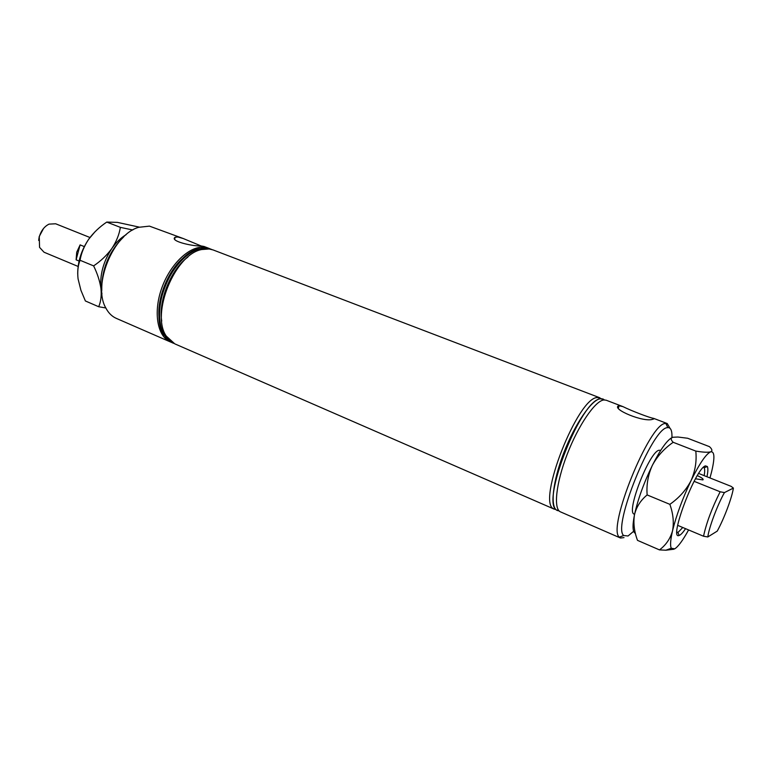 <?xml version="1.0" encoding="UTF-8"?>
<svg xmlns="http://www.w3.org/2000/svg" width="772" height="772" viewBox="0 0 772 772"><rect width="100%" height="100%" fill="white"/><g stroke="black" fill="none" stroke-linecap="round" stroke-linejoin="round"><path stroke-width="1.16" d="M653.672 419.022L653.102 419.109C644.552 423.162 610.43 408.735 618.826 405.696L622.994 406.641C631.235 410.772 650.275 418.057 653.681 418.376L653.672 419.022M171.461 342.363L170.438 341.957C157.305 336.524 153.01 312.129 161.879 287.763C170.593 263.368 190.308 245.245 204.754 247.291L208.73 248.275L204.001 246.461L201.376 245.998C192.131 246.326 169.309 240.999 175.157 237.226L177.878 237.004L183.263 238.538L201.154 245.969M695.495 478.775L702.916 479.904C703.842 479.229 701.98 477.8 697.328 475.61M671.939 437.608C672.209 430.795 670.829 427.456 667.809 427.591L667.278 427.688C652.272 427.833 612.128 527.257 623.699 535.517L628.051 535.99L633.658 531.271M623.998 537.621L620.476 538.007L619.347 537.158C606.888 528.559 649.358 423.374 665.29 423.471L667.249 423.558L669.99 428.277M183.263 238.538L149.45 226.128L138.728 227.306C113.223 234.196 92.418 285.109 105.783 307.893C108.408 312.95 111.921 316.443 116.331 318.382L170.438 341.957M559.179 510.987L556.979 510.273C539.831 503.884 581.615 397.667 600.915 398.844L604.572 399.915M557.635 510.63L557.22 510.456C549.944 507.658 552.559 481.815 563.801 452.826C574.947 423.828 591.777 399.462 600.5 398.68L603.221 399.085M603.009 399.008L604.331 399.925M620.476 538.007L560.491 511.875C553.273 509.115 555.956 483.262 567.217 454.235C578.392 425.198 595.183 400.764 603.849 399.964L606.136 400.195L622.994 406.641M634.594 514.268L634.266 514.133C625.581 512.849 649.455 451.34 659.105 450.25L660.697 450.385M555.917 509.568L553.746 508.873C536.357 502.611 578.103 396.335 597.576 397.561L601.253 398.642M554.373 509.211L174.771 343.849L166.298 336.11C150.521 314.069 174.974 254.22 201.675 249.539L209.183 248.98L213.14 249.954L599.902 397.812M172.6 342.903L163.905 335.009C148.214 312.921 172.532 253.428 199.195 248.661L206.819 248.082L210.93 249.115M208.73 248.275L209.743 248.7M173.768 343.366L172.745 342.961C159.64 337.547 155.375 313.133 164.253 288.747C172.986 264.313 192.691 246.162 207.118 248.188L212.097 249.597M707.818 536.955L717.246 531.107C724.155 518.514 731.972 497.728 733.4 488.087L724.426 492.594C717.265 505.39 708.928 527.72 707.818 536.955L703.533 536.231C706.38 522.972 711.919 508.15 720.141 491.774L694.105 481.332M677.662 525.346L703.533 536.231M698.67 473.458L731.142 486.36L733.4 488.087M724.426 492.594L720.141 491.774M101.759 290.6C101.46 269.563 108.794 251.633 123.742 236.821M159.36 319.907C155.944 299.449 168.605 268.463 185.376 256.256M161.734 321.094C158.241 300.559 171.027 269.274 187.905 257.066M38.658 240.41L39.247 236.473L43.55 228.444M89.957 237.506L55.661 223.784L49.051 224.121C44.351 226.457 41.099 230.703 39.276 236.859L39.555 247.358L44.033 252.222L78.126 266.456M84.302 246.596L80.114 244.888L76.718 252.222L76.11 259.817L79.082 261.052M76.11 259.817L80.114 244.888M80.037 260.26C81.301 253.033 84.206 245.998 88.751 239.166C93.624 232.555 99.627 226.862 106.758 222.075L120.364 227.364C119.255 234.466 116.427 241.491 111.892 248.449C106.999 255.156 100.91 260.975 93.624 265.886L80.037 260.26C77.943 265.607 77.287 271.812 78.069 278.866L80.925 290.32L85.383 300.964L98.691 306.735L105.822 307.97M93.624 265.886C97.426 273.645 99.868 281.201 100.949 288.564C101.624 295.666 100.871 301.727 98.691 306.735M106.758 222.075L117.412 222.375L139.259 227.122M132.784 229.998L120.364 227.364M95.024 231.745L88.751 239.166C81.369 250.109 77.683 261.747 77.702 274.079M126.135 234.678C120.905 237.766 116.157 242.35 111.892 248.449C103.351 261.476 99.704 274.851 100.949 288.564L101.962 293.814M685.565 528.675C683.268 532.101 681.358 534.253 679.833 535.141L679.177 535.43C668.214 540.757 695.601 467.996 705.454 465.883L707.345 466.52C708.156 468.131 708.03 471.547 706.978 476.758M676.957 532.342L678.395 532.053L682.766 527.498M635.433 533.384C632.596 532.14 632.287 525.915 634.497 514.702C636.427 506.866 640.644 500.275 647.139 494.939C646.338 484.594 648.094 474.703 652.398 465.265C643.858 482.847 637.884 499.32 634.497 514.702C633.175 522.885 634.179 531.445 637.498 540.361L659.471 549.896L665.898 550.214L673.946 549.22M647.139 494.939L669.864 504.348C673.203 513.747 674.091 522.567 672.528 530.818C670.318 538.682 665.966 545.042 659.471 549.896M672.209 437.483C667.124 440.04 660.514 449.304 652.398 465.265C657.281 456.204 664.209 448.542 673.184 442.298L695.804 451.089C696.836 461.212 695.225 471.103 690.988 480.744C686.115 490.027 679.071 497.892 669.864 504.348M673.184 442.298C670.665 439.731 670.559 438.052 672.875 437.251L677.961 437.029L687.649 438.255L709.42 446.641C712.199 449.15 712.624 450.887 710.684 451.842L710.636 451.861C707.972 452.556 703.022 452.295 695.804 451.089M709.96 477.945L711.485 472.261C714.94 457.989 714.679 451.186 710.684 451.842L710.636 451.861C706.042 453.946 699.49 463.576 690.988 480.744C682.477 498.664 676.33 515.358 672.528 530.818C670.453 539.86 670.038 545.669 671.293 548.245L674.767 548.824C678.327 546.508 682.94 540.217 688.585 529.949M704.189 475.658C704.855 471.682 704.855 469.058 704.17 467.764L703.591 467.166M174.704 239.03L175.157 237.226M667.809 427.591L665.85 423.384M603.048 400.118L602.507 398.883M667.249 423.558L653.681 418.376M599.747 398.825L599.217 397.619M554.971 508.391L553.746 508.873M558.233 509.771L556.979 510.273M623.699 535.517L619.347 537.158M618.44 407.905L619.163 405.667M677.787 532.313L679.177 535.43M671.293 548.245L665.898 550.214M704.17 467.764L707.345 466.52"/></g></svg>
